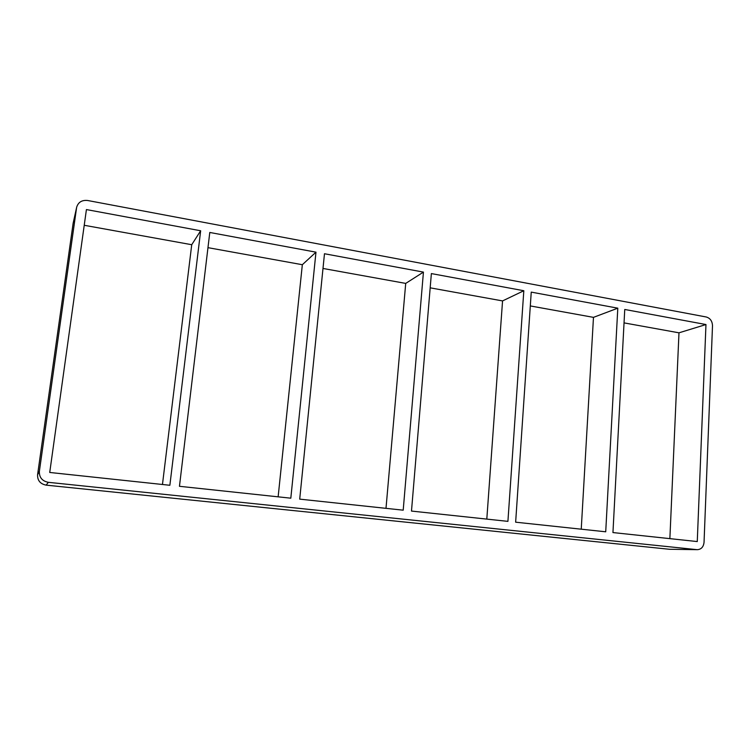 <?xml version="1.0" encoding="UTF-8"?>
<svg xmlns="http://www.w3.org/2000/svg" width="750" height="750" viewBox="0 0 750 750"><rect width="100%" height="100%" fill="white"/><g stroke="black" fill="none" stroke-linecap="round" stroke-linejoin="round"><path stroke-width="1.12" d="M315.975 252.169L209.784 232.463L179.456 486.3L290.812 498.188L315.975 252.169L302.334 264.713L207.966 247.659M200.653 230.766L86.419 209.569L49.725 472.462L169.866 485.278L200.653 230.766L191.728 244.716L84.225 225.281M162.459 484.491L191.728 244.716M423.441 272.109L324.478 253.744L299.709 499.134L403.2 510.178L423.441 272.109L405.712 283.406L322.987 268.453M278.137 496.838L302.334 264.713M523.819 290.738L431.372 273.581L411.488 511.069L507.919 521.362L523.819 290.738L502.556 300.919L430.181 287.831M385.997 508.35L405.712 283.406M617.803 308.175L531.244 292.116L515.644 522.188L605.719 531.797L617.803 308.175L593.475 317.362L530.306 305.934M486.806 519.103L502.556 300.919M705.966 324.544L624.75 309.469L612.947 532.566L697.266 541.566L705.966 324.544L678.984 332.822L624.047 322.884M581.241 529.181L593.475 317.362M76.697 207.103L73.134 223.275L76.697 207.103C78.328 202.106 81.994 199.903 87.684 200.503L706.275 316.997C710.212 318.197 712.284 321.112 712.5 325.753L704.044 542.288C703.528 546.853 701.334 549.319 697.453 549.675L669.403 549.272L697.453 549.675M76.575 207.741L39.366 471.356L37.584 474.703L73.134 223.275M37.584 474.703C37.388 480.469 40.238 483.947 46.144 485.138L48.347 482.325C42.15 481.069 39.15 477.413 39.366 471.356M48.347 482.325L696.947 549.647M669.403 549.272L46.144 485.138M669.872 538.641L678.984 332.822"/></g></svg>
